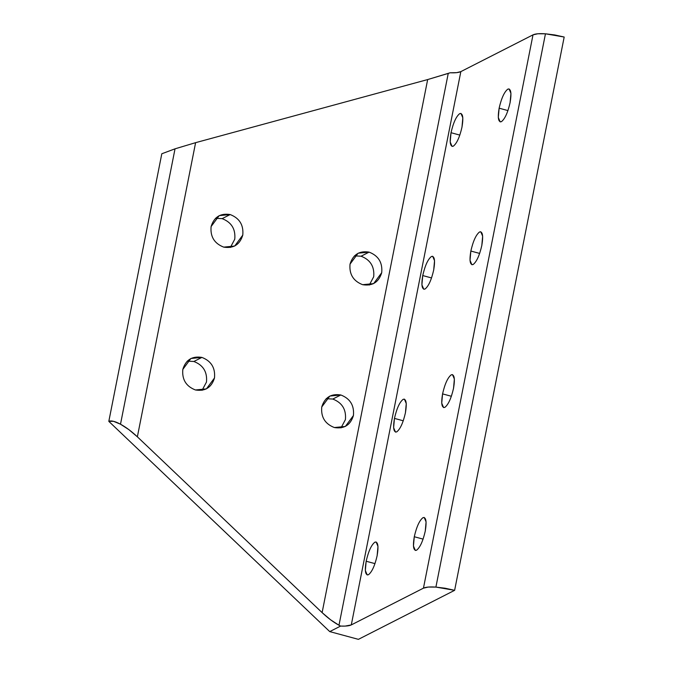 <?xml version="1.0" encoding="UTF-8"?>
<svg xmlns="http://www.w3.org/2000/svg" width="673" height="673" viewBox="0 0 673 673"><rect width="100%" height="100%" fill="white"/><g stroke="black" fill="none" stroke-linecap="round" stroke-linejoin="round"><path stroke-width="1.01" d="M222.149 218.641L230.166 214.552L219.188 215.629L211.103 226.557C210.161 236.652 214.367 243.508 223.714 247.126L234.692 246.049L242.776 235.121C243.719 225.026 239.512 218.178 230.166 214.552L222.149 218.641L215.495 218.296L222.149 218.641C231.495 222.258 235.701 229.114 234.759 239.209C235.701 229.114 231.495 222.258 222.149 218.641M193.858 361.485L201.883 357.405L190.905 358.482L182.82 369.401C181.878 379.496 186.084 386.352 195.431 389.97L206.401 388.893L214.494 377.974C215.436 367.879 211.229 361.022 201.883 357.405L193.858 361.485L187.212 361.14L193.858 361.485C203.212 365.103 207.41 371.959 206.476 382.054C207.41 371.959 203.212 365.103 193.858 361.485M332.799 399.055L340.816 394.975L329.846 396.052L321.753 406.972C320.819 417.067 325.017 423.923 334.363 427.54L345.342 426.463L353.426 415.535C354.368 405.449 350.162 398.593 340.816 394.975L332.799 399.055L326.153 398.71L332.799 399.055C342.145 402.673 346.351 409.529 345.409 419.624C346.351 409.529 342.145 402.673 332.799 399.055M361.081 256.211L369.098 252.123L358.129 253.199L350.036 264.127C349.102 274.222 353.308 281.078 362.654 284.696L373.624 283.619L381.717 272.691C382.651 262.596 378.445 255.74 369.098 252.123L361.081 256.211L354.435 255.866L361.081 256.211C370.428 259.828 374.634 266.685 373.692 276.78C374.634 266.685 370.428 259.828 361.081 256.211M377.141 555.662L377.974 546.392L376.114 541.975L374.878 542.169C371.37 544.894 368.468 551.254 366.171 561.248L374.987 563.629L366.171 561.248L365.338 570.519L367.197 574.935L368.434 574.742C371.942 572.016 374.844 565.657 377.141 555.662C374.844 565.657 371.942 572.016 368.434 574.742C365.33 575.39 364.573 570.889 366.171 561.248C368.468 551.254 371.37 544.894 374.878 542.169C377.982 541.521 378.739 546.022 377.141 555.662M405.424 412.81L406.256 403.539L404.397 399.131L403.161 399.325C399.653 402.042 396.75 408.402 394.454 418.404L403.27 420.785L394.454 418.404L393.621 427.675L395.48 432.083L396.717 431.889C400.225 429.172 403.127 422.812 405.424 412.81C403.127 422.812 400.225 429.172 396.717 431.889C393.612 432.546 392.855 428.045 394.454 418.404C396.75 408.402 399.653 402.042 403.161 399.325C406.265 398.677 407.022 403.169 405.424 412.81M433.706 269.966L434.539 260.695L432.68 256.287L431.452 256.48C427.935 259.198 425.033 265.557 422.737 275.56L431.553 277.941L422.737 275.56L421.904 284.83L423.771 289.239L425 289.045C428.516 286.328 431.418 279.968 433.706 269.966C431.418 279.968 428.516 286.328 425 289.045C421.895 289.693 421.147 285.201 422.737 275.56C425.033 265.557 427.935 259.198 431.452 256.48C434.548 255.824 435.305 260.325 433.706 269.966M461.989 127.121L462.831 117.851L460.963 113.434L459.735 113.628C456.218 116.353 453.316 122.713 451.028 132.707L459.836 135.096L451.028 132.707L450.187 141.978L452.054 146.394L453.282 146.201C456.799 143.475 459.701 137.115 461.989 127.121C459.701 137.115 456.799 143.475 453.282 146.201C450.178 146.849 449.429 142.348 451.028 132.707C453.316 122.713 456.218 116.353 459.735 113.628C462.839 112.98 463.588 117.481 461.989 127.121M425.252 531.148L426.085 521.878L424.217 517.461L422.989 517.655C419.481 520.38 416.579 526.74 414.282 536.734L423.098 539.123L414.282 536.734L413.449 546.005L415.308 550.421L416.545 550.228C420.053 547.502 422.955 541.142 425.252 531.148C422.955 541.142 420.053 547.502 416.545 550.228C413.441 550.876 412.684 546.383 414.282 536.734C416.579 526.74 419.481 520.38 422.989 517.655C426.093 517.007 426.842 521.508 425.252 531.148M453.535 388.304L454.368 379.034L452.508 374.617L451.272 374.811C447.764 377.528 444.861 383.888 442.565 393.89L451.381 396.271L442.565 393.89L441.732 403.161L443.591 407.569L444.828 407.384C448.336 404.658 451.238 398.298 453.535 388.304C451.238 398.298 448.336 404.658 444.828 407.384C441.724 408.031 440.966 403.531 442.565 393.89C444.861 383.888 447.764 377.528 451.272 374.811C454.376 374.163 455.133 378.655 453.535 388.304M481.818 245.452L482.65 236.181L480.791 231.773L479.563 231.966C476.047 234.684 473.144 241.043 470.848 251.046L479.664 253.427L470.848 251.046L470.015 260.316L471.882 264.725L473.111 264.531C476.619 261.814 479.529 255.454 481.818 245.452C479.529 255.454 476.619 261.814 473.111 264.531C470.006 265.179 469.258 260.687 470.848 251.046C473.144 241.043 476.047 234.684 479.563 231.966C482.659 231.31 483.416 235.811 481.818 245.452M510.1 102.607L510.942 93.337L509.074 88.929L507.846 89.114C504.329 91.839 501.427 98.199 499.13 108.193L507.947 110.582L499.13 108.193L498.298 117.464L500.165 121.88L501.393 121.687C504.91 118.961 507.812 112.601 510.1 102.607C507.812 112.601 504.91 118.961 501.393 121.687C498.289 122.335 497.54 117.842 499.13 108.193C501.427 98.199 504.329 91.839 507.846 89.114C510.95 88.466 511.699 92.967 510.1 102.607M545.458 33.801L435.902 587.092L445.156 588.236L454.628 590.322L564.184 37.032L554.712 34.946L545.458 33.801L564.184 37.032L454.628 590.322L435.902 587.092C429.904 586.705 425.757 587.058 423.452 588.152L351.289 624.914L460.837 71.624L456.656 72.65L450.144 72.777L448.243 73.407L338.982 625.242L340.588 626.075L345.156 626.092L351.289 624.914C349.262 625.898 345.695 626.277 340.588 626.075L338.982 625.242C333.404 622.172 327.785 617.965 322.115 612.623L137.368 436.811L195.607 142.668L175.03 148.826L120.501 424.2L128.896 429.652L137.368 436.811C131.698 431.469 126.078 427.271 120.501 424.2C114.999 421.273 111.112 420.331 108.816 421.365L329.745 631.602L340.588 626.075L329.745 631.602L358.406 639.35L454.628 590.322L358.406 639.35L329.745 631.602L108.816 421.365L113.451 421.29L120.501 424.2L175.03 148.826L195.607 142.668L427.666 79.565L322.115 612.623L330.578 619.791L338.982 625.242L448.243 73.407L427.666 79.565L450.144 72.777C455.251 72.987 458.818 72.6 460.837 71.624L533.008 34.853C535.304 33.759 539.46 33.406 545.458 33.801L537.836 33.768L533.008 34.853L423.452 588.152L428.28 587.058L435.902 587.092L545.458 33.801M161.806 153.764L175.03 148.826L161.806 153.764L108.816 421.365L161.806 153.764M369.3 285.041L373.692 276.78L369.3 285.041M341.018 427.885L345.409 419.624L341.018 427.885M202.077 390.315L206.476 382.054L202.077 390.315M230.368 247.471L234.759 239.209L230.368 247.471M533.008 34.853L460.837 71.624L351.289 624.914L423.452 588.152L533.008 34.853M137.368 436.811L322.115 612.623L427.666 79.565L195.607 142.668L137.368 436.811M369.098 252.123C378.445 255.74 382.651 262.596 381.717 272.691C378.764 282.239 372.405 286.244 362.654 284.696C353.308 281.078 349.102 274.222 350.036 264.127C352.989 254.579 359.34 250.575 369.098 252.123M340.816 394.975C350.162 398.593 354.368 405.449 353.426 415.535C350.482 425.084 344.122 429.088 334.363 427.54C325.017 423.923 320.819 417.067 321.753 406.972C324.706 397.423 331.057 393.427 340.816 394.975M201.883 357.405C211.229 361.022 215.436 367.879 214.494 377.974C211.541 387.522 205.189 391.518 195.431 389.97C186.084 386.352 181.878 379.496 182.82 369.401C185.773 359.853 192.125 355.857 201.883 357.405M230.166 214.552C239.512 218.178 243.719 225.026 242.776 235.121C239.824 244.669 233.472 248.674 223.714 247.126C214.367 243.508 210.161 236.652 211.103 226.557C214.056 217.009 220.408 213.005 230.166 214.552"/></g></svg>
